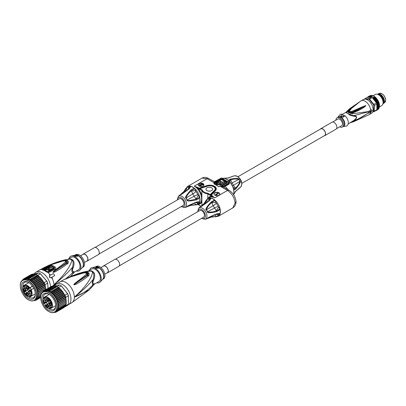 <?xml version="1.0" encoding="UTF-8"?>
<svg xmlns="http://www.w3.org/2000/svg" width="406" height="406" viewBox="0 0 406 406"><rect width="100%" height="100%" fill="white"/><g stroke="black" fill="none" stroke-linecap="round" stroke-linejoin="round"><path stroke-width="0.61" d="M29.085 300.105A11.607 6.704 -120 0 0 34.312 300.369L35.332 299.78A11.607 6.704 -120 0 0 35.728 299.516L35.951 300.252L40.63 297.552M33.632 300.679A12.007 6.932 60 0 0 34.109 300.628L34.449 300.557A12.007 6.932 60 0 0 34.936 300.404L35.007 300.029L35.951 300.252M48.025 288.372L47.71 283.053A12.007 6.932 -120 0 0 46.873 281.14L40.433 273.801A12.007 6.932 -120 0 0 40.28 273.71A12.007 6.932 -120 0 0 40.169 273.649M33.383 300.689L34.546 300.597M34.449 300.557L35.682 300.298M36.697 299.689L35.728 299.516A11.607 6.704 -120 0 0 36.373 298.902L36.697 299.689L40.63 297.42M42.315 292.391L42.188 292.939L42.726 292.153L37.717 295.025L38.403 295.852L37.585 296.177L38.184 297.019L37.311 297.222L37.824 298.06L36.905 298.136L37.327 298.953L36.373 298.902A11.607 6.704 -120 0 0 36.905 298.136A11.607 6.704 -120 0 0 37.311 297.222A11.607 6.704 -120 0 0 37.585 296.177A11.607 6.704 -120 0 0 37.717 295.025A11.607 6.704 -120 0 0 37.712 293.787A11.607 6.704 -120 0 0 37.57 292.472A11.607 6.704 -120 0 0 37.286 291.112A11.607 6.704 -120 0 0 36.87 289.732A11.607 6.704 -120 0 0 36.327 288.346A11.607 6.704 -120 0 0 35.667 286.986A11.607 6.704 -120 0 0 34.906 285.672A11.607 6.704 -120 0 0 28.948 279.937A11.607 6.704 -120 0 0 23.721 279.673L22.706 280.262A11.607 6.704 -120 0 0 20.3 285.641M34.906 285.672L35.885 285.981L43.356 281.668L42.833 281.099L34.906 285.672L35.023 284.621L42.498 280.307L42.006 279.82L34.079 284.398L35.023 284.621M35.885 285.981L35.667 286.986L36.642 287.402L44.34 282.957A12.327 7.12 60 0 1 44.98 284.418A12.327 7.12 60 0 1 45.102 284.738L45.147 285.53L44.792 285.154L44.98 284.418L44.254 283.769L44.34 282.957L43.594 282.414L43.589 281.967L44.183 282.647L46.786 281.14L40.26 273.7L37.809 275.385L37.408 275.06A12.327 7.12 60 0 1 37.657 275.207M43.356 281.668L43.254 281.348M42.833 281.099L42.371 280.003M42.772 280.576L42.498 280.307M34.074 283.347L41.544 279.034L41.113 278.577L33.191 283.149L34.074 283.347L34.079 284.398M42.006 279.82L41.351 278.694M41.884 279.348L41.544 279.034M33.059 282.845L33.048 282.18L40.519 277.861L40.204 277.465L32.277 282.038A12.007 6.932 60 0 1 33.059 282.845L33.191 283.149M41.113 278.577L40.204 277.465M40.981 278.272L40.519 277.861M33.048 282.18L32.277 282.038M31.967 281.135L39.438 276.821L40.072 277.339L39.067 276.405L31.155 280.972L31.967 281.135L32.206 282.003M39.438 276.821L37.925 275.537L30.09 280.064L30.846 280.241L38.316 275.928L37.809 275.385M39.067 276.405L38.316 275.928M30.846 280.241L31.155 280.972M28.572 278.937L29.709 279.506L37.408 275.06L36.271 274.497L35.703 274.446L27.831 278.993L28.572 278.937L36.271 274.497A12.327 7.12 60 0 1 36.834 274.755A12.327 7.12 60 0 1 37.408 275.06M29.709 279.506L30.09 280.064M27.451 278.557L34.926 274.243L26.745 278.795L27.451 278.557L27.831 278.993M26.745 278.795L26.375 278.364L33.845 274.05L34.926 274.243M23.33 279.901L23.558 278.937L24.045 279.424L24.411 278.557L24.842 279.013L25.355 278.364L25.735 278.775L26.375 278.364M25.355 278.364L32.825 274.05L33.637 274.187M24.411 278.557L31.881 274.243L32.531 274.319M31.602 274.664L31.029 274.623L23.553 278.937L23.68 279.242A12.007 6.932 60 0 0 23.33 279.445M22.65 280.292L22.807 279.501L23.294 279.922M23.386 279.171L22.909 279.764A12.007 6.932 60 0 0 22.624 280.028M28.882 298.618A9.764 5.638 60 0 1 21.508 286.966A9.764 5.638 60 0 1 27.907 282.145A9.764 5.638 60 0 1 28.395 282.403A9.764 5.638 60 0 1 35.302 294.365A9.764 5.638 60 0 1 28.882 298.618M28.745 282.617A8.805 5.085 -120 0 0 28.633 282.561A8.805 5.085 -120 0 0 24.67 282.363A8.805 5.085 -120 0 0 22.903 287.377M28.247 296.639A8.805 5.085 -120 0 0 29.511 297.415A8.805 5.085 -120 0 0 33.475 297.613A8.805 5.085 -120 0 0 35.292 293.959M29.288 288.529A1.868 1.081 -120 0 0 29.354 288.493A1.868 1.081 -120 0 0 29.42 288.453L30.44 287.687A1.122 0.65 -120 0 0 31.272 289.239A1.122 0.65 -120 0 0 31.465 289.305L30.171 290.239A1.279 0.741 -120 0 0 30.541 290.158L30.739 290.011A6.166 3.558 60 0 1 30.237 296.431A6.166 3.558 60 0 1 24.401 293.178A6.166 3.558 60 0 1 23.695 286.083A6.166 3.558 60 0 1 29.374 287.854L29.734 287.585A6.486 3.745 60 0 0 24.248 285.286C19.691 287.423 26.608 299.395 30.729 296.517A6.486 3.745 60 0 0 32.064 293.168A6.486 3.745 60 0 0 31.135 289.793L33.688 288.316M30.44 287.687L27.973 289.102A1.71 0.985 60 0 1 26.268 288.255L24.746 285.849L23.71 286.631L25.233 289.036A1.71 0.985 60 0 1 25.35 291.077L24.03 292.071L25.228 293.964L26.547 292.965A1.71 0.985 60 0 1 28.253 293.812L29.775 296.218L30.815 295.436L29.293 293.03A1.71 0.985 60 0 1 29.171 290.99L30.217 290.026A1.122 0.65 -120 0 0 30.531 289.98A1.122 0.65 -120 0 0 30.557 289.97L30.541 290.158M30.151 293.548A1.319 0.761 -120 0 0 30.744 293.579A1.319 0.761 -120 0 0 30.937 292.477A1.319 0.761 -120 0 0 30.019 291.32A1.319 0.761 -120 0 0 29.425 291.29A1.319 0.761 -120 0 0 29.237 292.391A1.319 0.761 -120 0 0 30.151 293.548M27.131 288.773A1.319 0.761 -120 0 0 27.989 288.321A1.319 0.761 -120 0 0 26.999 286.545A1.319 0.761 -120 0 0 26.953 286.524A1.319 0.761 -120 0 0 26.131 287.225A1.319 0.761 -120 0 0 27.131 288.773M27.527 295.522A1.319 0.761 -120 0 0 28.39 295.071A1.319 0.761 -120 0 0 27.395 293.294A1.319 0.761 -120 0 0 27.354 293.274A1.319 0.761 -120 0 0 26.532 293.974A1.319 0.761 -120 0 0 27.527 295.522M23.507 289.173A1.319 0.761 -120 0 0 24.416 290.701A1.319 0.761 -120 0 0 25.365 290.295A1.319 0.761 -120 0 0 25.37 290.097A1.319 0.761 -120 0 0 24.33 288.499A1.319 0.761 -120 0 0 23.507 289.173M27.857 286.996L28.628 288.209L27.948 286.946M30.597 290.508L30.019 290.752L30.491 290.589L30.572 291.635L31.049 291.772L31.095 291.32L30.658 291.569L30.491 290.589M26.177 294.005L25.72 293.99L25.71 294.421L26.329 295.213L26.664 294.959L26.045 294.888M26.172 294.502L26.131 294.827M26.111 294.538L25.756 294.233L26.091 294.056M24.157 291.579L23.949 290.473L23.614 290.726L23.386 290.361L23.391 290.894L24.157 291.579M28.887 292.137A1.868 1.081 -120 0 0 27.887 292.005A1.868 1.081 -120 0 0 27.821 292.046L26.71 292.69M26.481 292.838L25.548 291.366L26.796 290.427A1.868 1.081 -120 0 0 27.116 289.503A1.868 1.081 -120 0 0 27.055 289.102M27.77 289.311A1.319 0.761 -120 0 0 28.689 291.361A1.319 0.761 -120 0 0 28.846 291.427M29.531 290.539A1.319 0.761 -120 0 0 28.557 289.133A1.319 0.761 -120 0 0 28.364 289.067M25.548 291.366L24.304 292.087L25.228 293.964L26.557 292.782A1.868 1.081 60 0 1 26.639 292.726A1.868 1.081 60 0 1 28.44 293.69L29.775 296.218L30.714 295.329L29.866 295.969M24.888 286.123L23.71 286.631M26.796 290.427L24.03 292.071M27.085 286.595A1.04 0.599 -120 0 0 26.771 286.626A1.04 0.599 -120 0 0 26.618 287.494A1.04 0.599 -120 0 0 27.339 288.407A1.04 0.599 -120 0 0 27.811 288.427A1.04 0.599 -120 0 0 27.999 288.169M27.486 293.345A1.04 0.599 -120 0 0 27.166 293.376A1.04 0.599 -120 0 0 27.019 294.243A1.04 0.599 -120 0 0 27.74 295.157A1.04 0.599 -120 0 0 28.207 295.177A1.04 0.599 -120 0 0 28.395 294.923M24.461 288.57A1.04 0.599 -120 0 0 24.147 288.6A1.04 0.599 -120 0 0 23.934 289.138A1.04 0.599 -120 0 0 24.406 290.153A1.04 0.599 -120 0 0 25.187 290.407A1.04 0.599 -120 0 0 25.375 290.148M30.308 290.726L30.019 290.752M30.242 290.625L30.536 290.402M26.613 295.086L26.329 295.213M26.197 294.543L25.928 294.675M23.705 290.899L23.391 290.894M23.964 290.503L23.614 290.726M24.05 290.645L24.025 291.371L23.949 290.701M22.183 280.236L22.036 280.779L22.619 279.983M22.097 280.693A12.007 6.932 60 0 1 22.269 280.445L22.376 280.475M32.779 274.08L32.368 274.253M35.809 274.441L38.626 272.893L33.064 274.025M40.433 273.801L40.26 273.7A12.327 7.12 -120 0 0 40.057 273.583A12.327 7.12 -120 0 0 39.438 273.253A12.327 7.12 -120 0 0 38.626 272.893M48.009 288.382L47.705 283.236A12.327 7.12 -120 0 0 46.786 281.14L46.873 281.14M47.71 283.053L45.102 284.738M44.183 282.647A12.327 7.12 60 0 1 44.34 282.957M43.594 282.414L35.667 286.986M44.254 283.769L36.327 288.346L37.281 288.864L44.98 284.418M36.642 287.402L36.327 288.346M44.792 285.154L36.87 289.732L37.788 290.336L45.264 286.022L45.147 285.53M37.281 288.864L36.87 289.732M37.327 298.953L40.636 297.045M37.824 298.06L40.681 296.41M38.184 297.019L40.818 295.497M38.403 295.852L41.214 294.228M38.392 293.218L45.863 288.905L45.492 287.895L37.57 292.472L38.392 293.218L37.712 293.787L38.468 294.578L42.721 292.122L43.381 291.295M38.468 294.578L37.717 295.025M37.712 293.787L45.639 289.209L45.827 288.392M45.873 289.615L45.639 289.209M38.164 291.792L45.634 287.478L45.208 286.534L37.286 291.112L38.164 291.792L37.57 292.472M45.492 287.895L45.579 286.996M45.208 286.534L45.188 285.57M37.788 290.336L37.286 291.112M34.48 273.735A12.007 6.932 60 0 1 36.088 272.071A12.007 6.932 60 0 1 41.493 272.345A12.007 6.932 60 0 1 50.572 286.9M49.42 272.213L46.736 271.563A11.688 6.75 -120 0 0 45.152 270.584A11.688 6.75 -120 0 0 45.086 270.553A11.688 6.75 -120 0 0 43.828 270.041A11.688 6.75 -120 0 0 43.457 269.934L42.036 269.559L42.716 270.041A12.007 6.932 -120 0 1 44.391 270.675A12.007 6.932 -120 0 1 46.086 271.71L47.817 272.421L49.42 272.213L55.074 269.249C55.987 268.665 55.977 267.909 55.038 266.981A11.51 6.648 -120 0 0 51.674 265.311L48.385 265.935L42.036 269.559A12.007 6.932 -120 0 0 39.483 270.112L36.088 272.071M43.102 269.64L43.457 269.934L43.102 269.64L43.513 269.244L43.838 269.411L47.101 267.645M43.828 270.041L43.417 269.924L43.823 269.883L43.838 269.411M73.435 271.482C72.197 271.289 72.126 270.056 73.217 267.782L72.456 267.381C73.567 263.535 73.298 261.053 71.659 259.926A3.202 1.695 123.8 0 0 72.227 259.678A7.206 4.161 60 0 0 71.461 259.231A7.206 4.161 -120 0 0 70.71 258.921A3.202 2.208 -72.3 0 1 70.116 259.16A7.308 4.222 60 0 1 70.776 259.424A7.308 4.222 60 0 1 71.659 259.926C72.085 261.088 69.675 270.188 53.957 284.707C61.489 278.689 67.655 272.913 72.456 267.381C71.598 270.223 71.7 272.005 72.775 272.725L73.74 272.812L74.587 272.03L73.435 271.482L72.775 272.725L65.97 278.628M64.853 259.83L70.116 259.16L64.853 259.83C56.013 262.043 47.558 265.468 39.483 270.112M54.683 275.578A12.408 7.166 -120 0 0 53.404 273.553L50.572 275.187A12.408 7.166 -120 0 0 49.897 274.299L49.542 277.161L52.379 278.212A12.408 7.166 -120 0 0 51.856 277.212L54.475 275.74L51.669 277.354M53.628 272.284C55.292 272.132 59.981 269.254 67.7 263.651L67.959 263.448C69.198 260.5 67.274 259.546 62.189 260.591L61.758 260.708C48.71 264.646 46.238 266.752 44.193 267.615L45.02 267.31C47.411 266.148 54.972 262.555 63.64 260.951C65.239 260.85 65.894 261.175 65.605 261.926C61.306 265.651 55.099 269.949 53.414 271.462L52.881 272.325L53.628 272.284L52.917 272.345M52.379 278.212L49.354 277.298L49.71 274.441A12.007 6.932 -120 0 0 47.817 272.421L47.715 271.929M56.064 284.104L53.957 284.707A12.007 6.932 -120 0 0 52.191 278.354M57.667 283.144L53.957 284.707A12.007 6.932 -120 0 1 53.983 285.423M72.227 259.678C74.252 260.814 74.582 263.514 73.217 267.782M70.705 258.921L68.172 259.16M68.02 259.18L71.324 257.277A7.206 4.161 60 0 1 74.567 257.44A7.206 4.161 -120 0 1 79.561 263.748A7.206 4.161 -120 0 1 78.525 269.757L74.587 272.03M69.157 258.526A8.404 4.852 60 0 1 71.532 255.922A8.404 4.852 60 0 1 77.49 258.805A8.404 4.852 60 0 1 80.855 266.453A8.404 4.852 60 0 1 79.804 270.254A8.404 4.852 60 0 1 76.364 271.005M82.245 267.61L83.057 267.143A7.206 4.161 -120 0 0 84.534 263.418A7.206 4.161 -120 0 0 81.236 256.419A7.206 4.161 -120 0 0 75.851 254.663L75.039 255.13M77.384 255.638L74.623 255.866L75.08 256.267L77.85 256.171L77.384 255.638M74.765 256.074A1.599 0.858 176.6 0 1 77.389 255.673A1.599 0.858 176.6 0 1 77.85 256.201M80.581 255.816L83.194 254.303A3.842 2.218 60 0 1 84.92 254.395A3.842 2.218 60 0 1 87.584 257.759A3.842 2.218 60 0 1 87.036 260.962L84.423 262.469M82.631 254.628A4.004 2.309 60 0 1 83.113 254.166A4.004 2.309 60 0 1 86.199 255.237A4.004 2.309 60 0 1 87.945 259.267A4.004 2.309 60 0 1 87.117 261.099A4.004 2.309 60 0 1 86.473 261.286M87.117 261.099L98.435 254.562A4.004 2.309 -120 0 0 99.267 252.73A4.004 2.309 -120 0 0 97.516 248.7A4.004 2.309 -120 0 0 94.436 247.63L83.113 254.166M95.075 247.447L179.422 198.747A3.842 2.218 60 0 1 181.152 198.833A3.842 2.218 60 0 1 183.816 202.198A3.842 2.218 60 0 1 183.268 205.4L98.917 254.1M177.315 199.965L178.249 196.555A6.44 3.72 60 0 1 183.36 197.433A6.44 3.72 60 0 1 186.572 204.314A6.44 3.72 60 0 1 184.578 207.512L185.897 207.238A6.846 3.953 -120 0 0 187.039 206.583C186.669 206.395 189.724 204.913 196.2 202.137L195.946 202.366M191.718 204.223L191.388 205.03L190.774 205.299L195.971 204.68A9.749 5.628 60 0 0 197.818 203.614L199.483 202.32C199.864 201.762 198.823 201.68 196.372 202.066L196.2 202.137M190.774 190.165L190.647 190.292C186.227 195.22 184.644 197.834 185.897 198.133A6.846 3.953 -120 0 1 187.039 200.102C186.669 201.335 189.724 201.274 196.2 199.909L196.372 199.864C197.91 199.473 198.945 198.509 199.483 196.966L197.818 194.697A9.749 5.628 60 0 0 195.971 191.5L194.839 188.922C193.236 188.617 191.881 189.029 190.774 190.165L191.388 190.81C193.322 189.308 194.474 188.678 194.839 188.922A10.378 5.994 -120 0 0 190.201 186.242L188.247 187.039A9.749 5.628 60 0 0 186.4 188.105L185.522 188.922L187.465 186.527A10.409 6.009 60 0 1 192.667 187.039A10.409 6.009 60 0 1 200.026 199.788A10.409 6.009 60 0 1 199.94 201.046A10.409 6.009 60 0 1 197.869 204.553L194.824 205.035M190.647 190.292L191.262 190.942L195.438 190.698M191.388 190.861L191.262 190.942C188.638 192.962 186.902 195.327 186.039 198.042L192.754 193.931L191.388 190.861M196.352 202.224L197.758 202.01L199.483 202.32A10.378 5.994 -120 0 0 199.772 201.122A10.378 5.994 -120 0 0 199.864 199.859A10.378 5.994 -120 0 0 199.483 196.966C199.513 197.402 198.392 198.082 196.118 199.011L194.098 196.265L187.181 200.026C186.816 201.031 189.739 200.706 195.946 199.057L198.245 195.56M196.372 199.864L196.118 199.011L196.2 199.909M178.249 196.555L179.147 195.55A6.846 3.953 -120 0 1 180.289 194.89C180.264 195.301 183.076 193.398 188.719 189.181L188.866 189.064C190.109 188.008 190.556 187.07 190.201 186.242L189.607 187.892L188.719 189.003M188.866 189.064L188.541 189.171L188.866 189.064M188.719 189.181L183.273 193.038M180.609 194.53L183.811 191.901L185.557 188.922M184.669 192.018L183.837 191.916L183.167 192.383M183.263 192.297L183.811 191.901L183.263 192.297M186.009 188.496C185.918 190.074 185.192 191.216 183.837 191.916L183.811 191.901M189.353 188.267L188.815 186.877M197.758 202.01L196.093 202.396L188.186 205.888M197.306 202.046L198.245 203.208M196.372 202.066L196.118 202.295L196.372 202.066M187.039 206.583A0.802 0.645 43.7 0 0 187.181 206.527L188.125 205.923M185.821 207.258L186.598 206.974A6.872 3.969 60 0 0 187.181 206.527L190.14 204.923M190.647 205.345L191.388 205L195.438 204.827M191.388 205.03L187.506 206.487M187.465 186.527L201.99 178.138L207.116 178.701L194.251 186.126L197.752 188.145A0.482 0.279 -60 0 1 198.092 187.562L194.251 186.126A10.409 6.009 -120 0 1 194.332 186.171A10.409 6.009 -120 0 1 201.066 195.347A10.409 6.009 -120 0 1 199.453 203.634L197.869 204.553M199.255 205.177L200.995 206.228M201.878 205.482L201.878 190.531L199.681 189.262L199.991 188.623L207.217 186.212L199.94 188.587M214.855 192.794A2.883 1.665 0 0 0 214.013 193.972A2.883 1.665 0 0 0 215.789 195.509A2.883 1.665 0 0 0 218.93 195.144A2.883 1.665 0 0 0 219.778 193.972A2.883 1.665 0 0 0 217.997 192.434A2.883 1.665 0 0 0 214.855 192.794M199.006 183.644A2.883 1.665 0 0 0 198.164 184.816A2.883 1.665 0 0 0 199.94 186.354A2.883 1.665 0 0 0 203.081 185.994A2.883 1.665 0 0 0 203.929 184.816A2.883 1.665 0 0 0 202.147 183.284A2.883 1.665 0 0 0 199.006 183.644M210.81 195.164L210.821 195.692L214.632 197.889L212.145 195.672L210.541 194.789L209.882 195.149L210.821 195.692L215.439 190.724A6.42 3.71 0 0 0 214.414 186.247A6.42 3.71 0 0 0 206.664 185.659L199.143 188.166L198.742 188.719L199.681 189.262L199.889 188.582L198.092 187.562M215.16 190.81L214.475 190.404L210.283 194.596L207.918 193.231L207.679 198.387M211.15 201.929L211.029 202.061C206.608 206.989 205.025 209.597 206.278 209.897A6.846 3.953 -120 0 1 207.415 211.866C207.05 213.104 210.1 213.038 216.576 211.673L216.753 211.627C219.199 210.283 220.235 209.318 219.864 208.73L218.195 206.461A9.749 5.628 60 0 0 216.347 203.264L215.221 200.686C214.931 200.062 213.576 200.478 211.15 201.929L211.765 202.579C213.698 201.077 214.85 200.442 215.221 200.686A10.378 5.994 -120 0 0 211.765 198.356A10.378 5.994 -120 0 0 210.582 198.006L209.1 200.772M212.099 215.987L211.765 216.794L211.15 217.068L216.347 216.449A9.749 5.628 60 0 0 218.195 215.383L219.864 214.084C220.23 213.526 219.189 213.439 216.753 213.835L216.322 214.129M211.029 202.061L211.638 202.706L215.814 202.462M211.765 202.624L211.638 202.706C209.019 204.725 207.278 207.096 206.421 209.811L213.13 205.7L211.765 202.624M216.733 213.987L218.139 213.774L219.864 214.084A10.378 5.994 -120 0 0 220.24 211.627A10.378 5.994 -120 0 0 219.864 208.73C219.895 209.166 218.773 209.851 216.499 210.775L214.48 208.029L207.562 211.79C210.344 212.404 213.262 212.079 216.322 210.821L218.621 207.324M216.753 211.627L216.499 210.775L216.576 211.673M201.533 218.387L204.959 219.281A6.44 3.72 60 0 0 206.953 216.083A6.44 3.72 60 0 0 203.736 209.197A6.44 3.72 60 0 0 198.63 208.319L199.529 207.314A6.846 3.953 -120 0 1 200.665 206.659C200.645 207.065 203.452 205.162 209.095 200.945L209.242 200.828C210.805 198.91 211.247 197.966 210.582 198.006L208.623 198.803A9.749 5.628 60 0 0 206.781 199.869L204.188 203.665M209.242 200.828L208.923 200.934L209.242 200.828M209.095 200.945L203.655 204.802M200.985 206.299L203.543 204.152M206.385 200.26C206.294 201.843 205.573 202.98 204.213 203.68L205.05 203.782M200.681 206.487L204.264 203.289L205.938 200.691M209.729 200.031L209.191 198.641M204.959 219.281L206.278 219.007A6.846 3.953 -120 0 0 207.415 218.347C207.05 218.159 210.105 216.682 216.576 213.901M115.451 259.211L199.803 210.511A3.842 2.218 60 0 1 201.726 210.704A3.842 2.218 60 0 1 204.233 214.089A3.842 2.218 60 0 1 203.645 217.169L119.298 265.864M107.494 272.862L118.816 266.331A4.004 2.309 -120 0 0 119.643 264.494A4.004 2.309 -120 0 0 117.897 260.469A4.004 2.309 -120 0 0 114.812 259.393L103.489 265.93A4.004 2.309 60 0 1 106.575 267.006A4.004 2.309 60 0 1 108.321 271.03A4.004 2.309 60 0 1 107.494 272.862A4.004 2.309 60 0 1 106.854 273.05M103.012 266.392A4.004 2.309 60 0 1 103.489 265.93M100.957 267.579L103.571 266.072A3.842 2.218 60 0 1 105.494 266.26A3.842 2.218 60 0 1 108.001 269.65A3.842 2.218 60 0 1 107.412 272.725L104.799 274.233M102.622 279.374L103.434 278.907A7.206 4.161 -120 0 0 104.926 275.613A7.206 4.161 -120 0 0 101.784 268.361A7.206 4.161 -120 0 0 96.227 266.427L95.42 266.894M89.538 270.289A8.404 4.852 60 0 1 91.908 267.686A8.404 4.852 60 0 1 98.059 270.792A8.404 4.852 60 0 1 101.246 278.714A8.404 4.852 60 0 1 100.18 282.018A8.404 4.852 60 0 1 96.74 282.769M95.872 268.254L98.607 268.229L98.135 267.605L95.405 267.762L95.872 268.254M88.3 271.005L91.7 269.041A7.206 4.161 -120 0 1 95.308 269.401A7.206 4.161 60 0 1 100.013 275.75A7.206 4.161 60 0 1 98.907 281.52L94.745 283.921L93.715 283.596C92.553 283.469 92.553 282.272 93.715 280.013L93.01 279.638C88.203 285.362 81.987 291.214 74.359 297.182A12.007 6.932 -120 0 0 65.873 282.474A12.007 6.932 -120 0 0 59.865 281.876C67.635 277.405 75.77 274.06 84.27 271.837L90.858 271.056A7.308 4.222 60 0 1 91.553 271.396A7.308 4.222 60 0 1 92.401 271.949A3.202 1.553 127 0 0 92.964 271.695C94.979 272.979 95.227 275.75 93.715 280.013M88.488 270.98L91.441 270.817A3.202 2.101 -68 0 1 90.858 271.056L88.99 270.914L84.27 271.837M92.401 271.949C92.872 273.299 90.365 282.799 74.359 297.182C81.987 294.32 88.198 290.194 93.004 284.809C92.04 284.185 92.04 282.459 93.01 279.638C94.238 275.775 94.035 273.213 92.401 271.949M74.506 284.713C76.135 284.631 80.804 281.693 88.503 275.892L88.762 275.679C90.005 272.573 88.077 271.457 82.976 272.335L82.54 272.446C69.68 276.171 67.071 278.369 65.056 279.247L65.914 278.998C68.309 277.871 75.917 274.324 84.478 272.883C86.067 272.837 86.722 273.218 86.453 274.02C82.185 277.988 76.003 282.322 74.313 283.86L73.78 284.738L74.506 284.713L74.359 284.464L73.811 284.763M93.715 283.596L93.004 284.809L93.847 284.753L89.229 289.965L74.359 297.182A12.007 6.932 -120 0 1 71.872 302.673L89.229 289.965M54.957 285.337A12.007 6.932 60 0 1 56.47 283.835A12.007 6.932 60 0 1 62.478 284.433A12.007 6.932 60 0 1 70.319 295.015A12.007 6.932 60 0 1 68.477 304.637A12.007 6.932 60 0 1 67.909 304.906M65.752 305.114L65.752 305.688L68.355 304.185L68.36 295.598A12.007 6.932 -120 0 0 67.614 293.67L61.413 285.951A12.007 6.932 -120 0 0 60.661 285.479A12.007 6.932 -120 0 0 60.55 285.413M54.977 295.791L62.448 291.478L61.463 290.249L53.993 294.563L54.094 295.543L54.977 295.791L54.937 296.832L55.881 297.116L55.713 298.146L56.135 298.425L56.688 298.512L64.158 294.198L64.94 295.198L67.543 293.695L61.255 285.865L58.652 287.372L58.774 287.615M61.413 285.951L61.255 285.865A12.327 7.12 -120 0 0 60.438 285.352A12.327 7.12 -120 0 0 60.433 285.347A12.327 7.12 -120 0 0 59.621 284.921L53.328 285.479L52.191 286.139M64.94 295.198A12.327 7.12 60 0 1 65.082 295.512A12.327 7.12 60 0 1 65.65 296.984A12.327 7.12 60 0 1 65.757 297.304L68.36 295.801A12.327 7.12 -120 0 0 67.543 293.695L67.614 293.67M49.568 290.99L57.266 286.545L56.667 286.423L48.827 290.945L50.704 291.65L58.403 287.204A12.327 7.12 60 0 1 58.652 287.372M58.804 287.555L57.266 286.545A12.327 7.12 60 0 1 57.835 286.854A12.327 7.12 60 0 1 58.403 287.204M51.836 292.472L59.306 288.158L58.916 287.722L51.08 292.249L51.836 292.472L52.13 293.239L52.937 293.452L53.222 294.38A12.007 6.932 60 0 1 53.973 295.238M50.704 291.65L51.08 292.249M56.865 286.438L59.621 284.921M48.436 290.508L55.906 286.194L56.667 286.423L54.597 286.017L46.67 290.594L47.335 290.214L47.705 290.681L48.436 290.508L48.827 290.945M52.937 293.452L60.408 289.138L58.916 287.722M60.408 289.138L59.306 288.158M64.366 294.436L62.255 291.107M61.073 289.762L53.145 294.34M53.993 294.563L53.222 294.38M60.037 288.671L52.13 293.239M63.635 293.568L55.713 298.146A11.607 6.704 -120 0 0 49.908 292.015A11.607 6.704 -120 0 0 44.102 291.437L44.386 290.473L51.861 286.159L52.435 286.23M53.409 285.991L52.765 285.88L45.294 290.194L44.878 291.021L44.386 290.473M53.825 285.763L45.726 290.706L45.294 290.194M46.67 290.594L46.279 290.107M61.9 290.66L61.463 290.249M62.016 290.965L54.094 295.543M62.768 291.792L62.448 291.478M62.864 292.259L54.937 296.832M55.881 297.116L63.356 292.802L63.229 292.472M63.605 293.066L63.356 292.802M64.158 294.198L64.062 293.853M64.346 294.913L56.419 299.486L57.383 299.958L65.082 295.512L64.346 294.913L64.366 294.482M56.688 298.512L56.419 299.486A11.607 6.704 -120 0 0 55.713 298.146M64.94 296.289L57.018 300.861L57.951 301.43L65.65 296.984L64.94 296.289L65.082 295.512M57.383 299.958L57.018 300.861A11.607 6.704 -120 0 0 56.419 299.486M65.757 297.304L65.757 298.07L65.417 297.674L65.65 296.984M65.752 305.688A12.327 7.12 60 0 1 65.645 305.885L65.493 305.261M57.946 310.331L57.013 310.336A11.607 6.704 -120 0 0 57.485 309.499L57.946 310.331L65.645 305.885A12.327 7.12 60 0 1 65.077 306.697L65.011 306.256M57.378 311.143L56.414 311.021A11.607 6.704 -120 0 0 57.013 310.336L57.378 311.143L65.077 306.697A12.327 7.12 60 0 1 64.935 306.85L64.787 306.865M68.355 304.185A12.327 7.12 -120 0 1 67.538 305.348L64.935 306.85M55.906 286.194L47.705 290.681M47.335 290.214L54.805 285.9M53.754 285.794L54.597 286.017M43.391 291.848L43.579 290.94L51.07 286.616M43.371 291.457A12.007 6.932 60 0 1 43.681 291.229L44.102 291.437L43.082 292.026A11.607 6.704 -120 0 0 40.676 297.405M48.882 311.554A11.607 6.704 -120 0 0 54.688 312.133L55.708 311.544A11.607 6.704 -120 0 0 56.414 311.021L56.683 311.783L55.708 311.544L55.876 312.25L54.957 311.981M54.922 312.001L54.972 312.529L54.231 312.361M55.455 312.25L54.835 312.321A12.007 6.932 60 0 1 54.323 312.417L53.171 312.427M55.302 312.178A12.007 6.932 60 0 0 55.673 312.016L55.876 312.25L56.662 311.793M56.683 311.783L64.173 307.459M64.153 307.469L64.361 306.951M58.829 305.728L66.305 301.414L65.97 300.384L58.043 304.957L58.829 305.728L58.114 306.236L58.829 307.048L58.043 307.433L58.682 308.266L57.85 308.458L58.444 309.194L65.914 304.881A12.327 7.12 -120 0 1 65.858 305.053L58.383 309.367L57.485 309.499A11.607 6.704 -120 0 0 57.85 308.458A11.607 6.704 -120 0 0 58.043 307.433A11.607 6.704 -120 0 0 58.114 306.236A11.607 6.704 -120 0 0 58.043 304.957A11.607 6.704 -120 0 0 57.835 303.622A11.607 6.704 -120 0 0 57.49 302.247A11.607 6.704 -120 0 0 57.018 300.861M48.776 294.172A9.764 5.638 60 0 1 55.678 306.134A9.764 5.638 60 0 1 48.771 310.118A9.764 5.638 60 0 1 41.869 298.156A9.764 5.638 60 0 1 48.771 294.172A9.764 5.638 60 0 1 48.776 294.172M48.624 308.403A8.805 5.085 -120 0 0 49.451 308.941A8.805 5.085 -120 0 0 53.856 309.377A8.805 5.085 -120 0 0 55.668 305.723M49.121 294.38A8.805 5.085 -120 0 0 45.051 294.127A8.805 5.085 -120 0 0 43.28 299.146M44.543 303.338A8.805 5.085 -120 0 0 45.619 305.205M47.472 300.866A1.868 1.081 -120 0 1 47.492 301.14A1.868 1.081 -120 0 1 47.106 301.998A1.868 1.081 -120 0 0 47.106 301.998L44.589 303.267A1.279 0.741 -120 0 0 44.198 303.302L43.924 303.439C42.762 300.379 42.995 298.248 44.624 297.055A6.486 3.745 60 0 1 51.115 300.81A6.486 3.745 60 0 1 52.45 305.317A6.486 3.745 60 0 1 51.11 308.286L55.668 305.652M43.985 303.429A6.166 3.558 60 0 1 44.904 297.304A6.166 3.558 60 0 1 50.73 301.029A6.166 3.558 60 0 1 51.024 307.926A6.166 3.558 60 0 1 45.264 305.642L45.472 305.53A1.279 0.741 -120 0 0 45.705 305.205L46.786 304.586A1.71 0.985 60 0 1 48.497 305.576L49.918 308.042L51.039 307.398L49.618 304.926A1.71 0.985 60 0 1 49.618 302.952L51.044 302.13L49.923 300.191L48.497 301.013A1.71 0.985 60 0 1 46.786 300.024L45.36 297.557L44.239 298.202L45.665 300.668A1.71 0.985 60 0 1 45.665 302.643L44.589 303.267M49.233 303.911A1.868 1.081 -120 0 0 48.065 303.663L46.964 304.297A1.122 0.65 -120 0 0 46.198 302.714A1.122 0.65 -120 0 0 46.005 302.632M46.964 304.297L48.065 303.663M44.812 300.085A1.319 0.761 -120 0 0 44.152 300.019A1.319 0.761 -120 0 0 43.949 301.079A1.319 0.761 -120 0 0 44.812 302.242A1.319 0.761 -120 0 0 45.472 302.308A1.319 0.761 -120 0 0 45.675 301.247A1.319 0.761 -120 0 0 44.812 300.085M47.639 304.987A1.319 0.761 -120 0 0 47.527 304.931A1.319 0.761 -120 0 0 46.705 305.591A1.319 0.761 -120 0 0 47.639 307.144A1.319 0.761 -120 0 0 48.568 306.728A1.319 0.761 -120 0 0 47.639 304.987M47.644 298.456A1.319 0.761 -120 0 0 47.532 298.395A1.319 0.761 -120 0 0 46.71 299.055A1.319 0.761 -120 0 0 47.644 300.607A1.319 0.761 -120 0 0 48.568 300.196A1.319 0.761 -120 0 0 47.644 298.456A1.04 0.599 -120 0 0 47.35 298.501A1.04 0.599 -120 0 0 47.187 299.334A1.04 0.599 -120 0 0 47.867 300.252A1.04 0.599 -120 0 0 48.39 300.303A1.04 0.599 -120 0 0 48.578 300.044M51.405 304.972A1.319 0.761 -120 0 0 50.359 303.302A1.319 0.761 -120 0 0 49.537 303.896A1.319 0.761 -120 0 0 50.415 305.479A1.319 0.761 -120 0 0 51.4 305.099A1.319 0.761 -120 0 0 51.405 304.972M46.776 306.621L46.056 305.373L46.69 306.672M44.163 302.962L44.777 302.785L44.279 302.896L44.305 301.998L43.833 301.668L43.655 302.018L44.137 301.881L44.279 302.896M49.502 299.887L48.618 298.907L48.547 299.339L48.908 299.029L49.38 299.745L48.913 300.014L49.324 299.988M50.882 302.592L51.029 303.678L51.389 303.47L51.694 303.789L50.882 302.592M49.933 302.587A1.319 0.761 -120 0 0 48.999 300.937A1.319 0.761 -120 0 0 48.974 300.922M48.111 301.171A1.319 0.761 -120 0 0 48.999 303.094A1.319 0.761 -120 0 0 49.288 303.206M49.618 304.926L48.69 305.464L50.034 307.794L50.933 307.271L49.918 308.042M44.513 298.227L45.416 297.71L44.239 298.202L45.858 300.557A1.868 1.081 60 0 1 46.243 301.861A1.868 1.081 60 0 1 45.858 302.719L45.665 302.643M47.664 305.002A1.04 0.599 -120 0 0 47.345 305.033A1.04 0.599 -120 0 0 47.187 305.87A1.04 0.599 -120 0 0 47.867 306.784A1.04 0.599 -120 0 0 48.385 306.834A1.04 0.599 -120 0 0 48.573 306.581M50.496 303.368A1.04 0.599 -120 0 0 50.177 303.404A1.04 0.599 -120 0 0 49.963 303.881A1.04 0.599 -120 0 0 50.415 304.926A1.04 0.599 -120 0 0 51.217 305.205A1.04 0.599 -120 0 0 51.405 304.947M44.777 302.785L44.386 302.835M51.389 303.257L50.938 303.521M51.029 303.678L51.389 303.47M51.095 302.754L51.298 303.312M51.044 303.46L51.009 302.805M57.951 301.43L57.49 302.247L58.388 302.896L65.858 298.583L65.757 298.07M65.417 297.674L57.49 302.247M65.757 299.044L57.835 303.622L58.682 304.338L66.153 300.024L65.792 298.111M65.98 304.368L65.914 304.881L65.873 304.114M58.682 308.266L66.153 303.952L65.99 302.912M58.829 307.048L66.3 302.734L66.036 301.658L66.285 300.892M65.97 300.384L66.112 299.526M66.153 303.952L66.198 303.399M66.3 302.734L66.315 302.191M58.114 306.236L66.036 301.658M58.682 304.338L58.043 304.957M58.388 302.896L57.835 303.622M42.742 292.249L42.884 291.579L43.269 291.919M42.884 291.579L42.98 291.818A12.007 6.932 60 0 0 42.721 292.117M65.056 279.247L65.285 279.216C70.73 276.537 76.698 274.436 83.194 272.918L83.616 272.812C87.787 271.949 89.168 272.746 87.762 275.207L88.762 275.679M82.54 272.446L83.631 272.832C87.031 272.573 88.396 273.365 87.737 275.202L87.498 275.405L88.503 275.892M74.313 283.86L74.572 284.144L73.816 284.702L87.285 274.892L87.737 275.202L73.78 284.738M65.747 279.034L70.446 276.958L84.138 272.796C85.615 272.639 86.656 272.893 87.27 273.542L87.285 274.892L86.453 274.02M82.976 272.335L84.478 272.883M95.501 267.97A1.599 0.924 180 0 1 98.135 267.635A1.599 0.924 180 0 1 98.602 268.259M216.753 213.835L216.499 214.058L216.753 213.835M218.139 213.774L216.647 214.089L208.567 217.657M217.687 213.81L218.621 214.972M211.029 217.108L211.765 216.763L215.814 216.591M211.765 216.794L207.887 218.25M207.415 218.347A0.802 0.645 43.7 0 0 207.562 218.291L210.516 216.687M206.202 219.022L206.979 218.738A6.872 3.969 60 0 0 207.562 218.291L208.501 217.687M207.842 198.29L209.425 197.377A10.409 6.009 -120 0 1 214.632 197.889L227.492 190.465C231.978 193.54 234.521 197.737 235.12 203.056L232.775 207.928L218.25 216.317A10.409 6.009 60 0 0 220.402 211.551A10.409 6.009 60 0 0 213.043 198.808A10.409 6.009 60 0 0 211.912 198.255A10.409 6.009 60 0 0 207.842 198.29L205.903 200.686M235.12 203.056L236.059 201.711C235.546 196.859 233.227 193.058 229.096 190.307L223.127 186.877L222.985 186.217L220.813 186.608L223.523 186.973L224.985 186.435L229.207 183.999L229.38 182.568L229.004 182.36M223.523 186.973L223.376 186.176L222.985 186.217M229.38 182.568L229.075 182.446L229.009 183.456L229.197 182.659A0.639 0.37 180 0 1 229.009 182.923L223.376 186.176L224.792 185.892L229.009 183.456A0.639 0.37 60 0 0 229.207 183.999M229.253 182.406L228.669 182.091M221.986 178.305L225.046 180.112L222.64 178.589M228.177 189.78L224.792 185.892M233.176 187.156L233.628 189.018C234.338 189.841 235.104 189.764 235.916 188.8L235.373 188.11C234.323 189.105 233.739 189.409 233.628 189.018A10.378 5.994 60 0 1 234.003 191.916A10.378 5.994 60 0 1 233.912 193.175A10.378 5.994 60 0 1 233.628 194.378L234.054 193.576M236.018 188.683C239.601 184.238 240.941 181.766 240.032 181.269A6.846 3.953 60 0 0 238.895 179.3C238.916 178.264 236.104 178.188 230.466 179.071L230.319 179.097C228.776 179.899 228.329 180.523 228.984 180.975L230.369 182.294M222.336 178.33L228.411 177.995L227.796 178.27M225.249 178.325L224.345 178.295A10.378 5.994 60 0 1 226.665 179.203A10.378 5.994 60 0 1 228.984 180.975C228.7 180.68 229.253 180.33 230.644 179.914L229.842 181.619M228.411 177.995L233.288 176.062A0.802 0.645 76.3 0 0 233.145 176.113L228.101 177.99L224.356 178.264M234.607 175.783L237.571 176.387C241.59 179.548 242.712 182.999 240.931 186.745A6.44 3.72 -120 0 0 241.189 181.477A6.44 3.72 -120 0 0 237.165 176.351A6.44 3.72 -120 0 0 234.607 175.783L232.587 176.326A6.872 3.969 -120 0 1 233.145 176.113L232.602 176.407M240.931 186.745L235.916 191.003L233.562 194.631M235.916 191.003L235.373 191.399M236.018 190.916L235.475 191.307L236.018 190.916M233.663 194.378L235.769 191.277L239.393 188.171M214.82 181.949L214.383 181.827L221.214 178.056A0.639 0.37 -120 0 1 221.534 178.087L215.104 181.665M214.028 181.609L214.383 181.827L213.795 182.558L207.116 178.701A3.202 1.847 120 0 1 208.714 178.538L214.637 181.852M223.346 178.914L221.854 178.056A0.639 0.37 120 0 0 221.534 178.087L228.553 182.137A0.639 0.37 -60 0 1 228.877 182.106L227.385 181.249M227.954 189.297L227.675 189.485M235.916 188.8L235.348 188.079L233.501 187.953M235.348 188.079L233.409 185.334L239.921 181.345C239.063 184.055 237.581 186.273 235.475 187.998L235.348 188.079M230.466 179.071L230.791 179.883C233.333 178.919 235.998 178.747 238.774 179.361L232.065 183.005L230.319 179.097M238.028 176.676L320.826 128.875A3.842 2.218 60 0 1 322.75 129.062A3.842 2.218 60 0 1 325.257 132.452A3.842 2.218 60 0 1 324.668 135.528L241.869 183.334M320.268 129.199A4.004 2.309 60 0 1 320.745 128.738A4.004 2.309 60 0 1 323.831 129.808A4.004 2.309 60 0 1 325.576 133.838A4.004 2.309 60 0 1 324.749 135.67A4.004 2.309 60 0 1 324.11 135.853M324.749 135.67L336.072 129.133A4.004 2.309 -120 0 0 336.899 127.301A4.004 2.309 -120 0 0 335.153 123.272A4.004 2.309 -120 0 0 332.067 122.201L320.745 128.738M336.554 128.672L341.649 125.723A3.842 2.218 -120 0 0 342.243 122.648A3.842 2.218 -120 0 0 339.731 119.257A3.842 2.218 -120 0 0 337.807 119.07L332.707 122.013M335.94 120.151A5.364 3.096 60 0 1 337.046 117.75A5.364 3.096 60 0 1 339.731 118.019A5.364 3.096 60 0 1 343.232 122.744A5.364 3.096 60 0 1 342.41 127.042A5.364 3.096 60 0 1 339.781 126.804M343.258 126.555L346.206 126.068A6.562 3.791 -120 0 0 348.287 122.018A6.562 3.791 -120 0 0 345.029 115.751L343.43 117.106L341.253 116.999C340.253 116.542 340.619 115.614 342.354 114.203A6.562 3.791 -120 0 0 339.786 114.954L337.893 117.263M342.354 114.203L343.567 115.466L345.029 115.751M345.831 112.406L346.216 112.817A1.122 0.827 -80.4 0 0 346.364 112.711L346.11 112.163L342.466 114.345M346.216 112.817A5.603 3.238 -120 0 1 347.536 113.315A5.603 3.238 60 0 1 348.85 114.34C349.089 114.883 350.764 115.497 353.885 116.192C357.138 116.446 357.138 117.847 353.885 120.389L348.206 123.977M343.227 117.172A1.203 0.695 0 0 0 343.649 116.644A1.203 0.695 0 0 0 343.298 116.157A1.203 0.695 0 0 0 341.989 116.004A1.203 0.695 0 0 0 341.248 116.644A1.203 0.695 0 0 0 341.598 117.136A1.203 0.695 0 0 0 341.685 117.182M341.253 116.71A1.203 0.695 180 0 1 342.04 116.126A1.203 0.695 180 0 1 343.298 116.283A1.203 0.695 180 0 1 343.643 116.71M348.85 114.34A1.122 0.396 134.6 0 0 349.008 114.238L368.425 111.569A7.968 4.598 -120 0 0 368.415 111.508L368.602 113.183A69.487 40.118 0 0 0 368.907 113.025L370.922 111.122L368.907 111.457A69.487 40.118 180 0 1 368.602 111.614M368.425 111.569L368.435 112.802C364.096 116.07 359.31 118.689 354.068 120.643C357.392 117.918 357.392 116.238 354.068 115.603C350.764 115.081 349.079 114.624 349.008 114.238A5.623 3.248 -120 0 0 347.759 113.254A5.623 3.248 -120 0 0 346.364 112.711L349.226 109.031L346.11 112.163M350.485 122.658L353.281 121.841L368.425 113.02A7.968 4.598 -120 0 1 368.415 113.076L368.602 113.183M368.907 113.025L370.881 111.883A8.247 4.76 60 0 1 370.764 112.574L370.592 112.472A8.003 4.623 -120 0 0 370.683 112M368.907 111.457L370.708 110.214A8.003 4.623 -120 0 0 370.592 109.392L372.277 110.336L370.764 112.574M368.415 111.508L370.708 110.214M359.625 101.901L352.124 106.945L348.201 110.468C347.272 112.396 348.749 113.249 352.641 113.025L358.386 110.544C362.599 108.356 365.009 106.819 365.623 105.925L365.852 105.494L362.568 106.788L351.632 111.457C350.134 111.665 349.53 111.32 349.825 110.417L351.611 108.321L359.625 101.901L356.935 103.758M370.592 112.472A8.003 4.623 60 0 1 369.095 114.69L371.47 113.315A8.003 4.623 -120 0 0 373.129 109.65A8.003 4.623 -120 0 0 369.633 101.596A8.003 4.623 -120 0 0 363.466 99.45L361.086 100.825A8.003 4.623 60 0 1 366.618 102.348A8.003 4.623 60 0 1 370.592 109.392L372.277 110.336M370.764 109.488A8.247 4.76 60 0 1 370.881 110.315M366.207 99.282L368.602 99.069A7.684 4.436 60 0 1 369.287 99.465L373.469 104.667A7.684 4.436 60 0 1 373.814 105.555L373.814 111.127A7.684 4.436 60 0 1 373.469 111.62L372.789 111.675M372.104 105.316L371.932 104.941M370.947 103.236L370.708 102.901M373.469 111.62L373.855 111.772L372.708 111.878M376.677 109.996A8.003 4.623 -120 0 1 376.458 110.27L373.855 111.772A8.003 4.623 60 0 0 374.266 111.188L376.869 109.686A8.003 4.623 -120 0 1 376.677 109.996L378.773 108.772M373.814 111.127L374.266 111.188L374.266 105.494L373.814 105.555M376.869 109.021L376.91 109.397L377.23 109.285L376.895 108.955A7.684 4.436 60 0 1 376.869 109.021L376.869 104.844L377.468 105.23L379.28 104.185L379.042 103.236L374.266 105.494A8.003 4.623 60 0 0 373.855 104.433L376.458 102.931L372.683 98.237A7.684 4.436 60 0 1 374.109 99.577L376.418 98.394L375.981 97.932L376.372 98.272M376.91 104.23L376.869 104.652A7.684 4.436 60 0 1 376.895 104.753L376.869 104.652M379.133 103.535L376.869 104.834M376.869 109.686L376.91 109.397M376.869 103.987A8.003 4.623 -120 0 0 376.677 103.459A8.003 4.623 -120 0 0 376.458 102.931M373.469 104.667L373.855 104.433L369.582 99.12L369.287 99.465M372.683 98.237L372.414 97.486L369.582 99.12A8.003 4.623 60 0 0 369.171 98.861A8.003 4.623 60 0 0 368.76 98.643L371.591 97.009L367.592 97.476A7.684 4.436 60 0 1 367.638 97.44L367.74 97.364A7.684 4.436 60 0 1 368.135 97.135L368.252 97.085A7.684 4.436 60 0 1 368.714 96.943L368.841 96.922A7.684 4.436 60 0 1 369.303 96.882L369.44 96.882A7.684 4.436 60 0 1 370.866 97.186M377.813 100.409L377.681 100.033L377.813 100.409L376.007 101.454L375.819 102.134L378.082 100.83L377.813 100.409L378.072 100.713M373.515 98.851L374.17 98.978L375.981 97.932L375.758 97.557L373.515 98.851L373.464 98.298L375.276 97.252L375.048 96.907L374.55 96.664L372.738 97.714L372.865 98.166L375.048 96.907L374.55 96.664A8.003 4.623 -120 0 0 373.814 96.181A8.003 4.623 -120 0 0 373.774 96.161A8.003 4.623 -120 0 0 373.073 95.811L371.647 95.43L373.073 95.811L371.262 96.856A8.003 4.623 60 0 1 371.591 97.009M368.602 99.069L368.76 98.643L364.486 99.023L364.421 99.445M367.851 96.998L364.486 99.023A8.003 4.623 60 0 0 364.41 99.12M367.511 97.191L367.592 97.476M375.809 110.427L376.007 110.701L377.813 109.65L378.072 109.123M376.007 110.701L375.413 110.655M374.834 110.848L375.789 110.742M379.158 107.646L379.042 108.24L379.158 107.646M379.427 106.814L379.458 106.215L379.427 106.814L377.088 108.275A7.684 4.436 60 0 1 376.946 108.813L379.28 107.57L379.321 106.874M379.458 106.215L379.209 103.642M379.158 103.444L378.879 102.53M376.677 103.459L378.717 102.282L378.514 101.612M376.301 102.657L378.306 101.333L378.082 100.83M376.971 98.998L376.641 98.694L374.829 99.739L374.733 100.419L375.448 100.571L377.26 99.526L376.418 98.394M378.346 109.26L378.174 109.047L378.306 109.29L375.91 110.356M378.306 109.29L378.514 108.732M378.717 108.818L378.879 108.24M377.23 109.285L379.042 108.24M379.28 107.57L379.356 106.966M377.468 105.23L377.118 105.844A7.684 4.436 60 0 1 377.194 106.524L377.204 106.707A7.684 4.436 60 0 1 377.21 107.042A7.684 4.436 60 0 1 377.204 107.351L377.194 107.524A7.684 4.436 60 0 1 377.118 108.118M377.23 104.281L376.895 104.753M376.809 103.814L378.864 102.627M379.042 103.236L378.945 102.728M376.443 102.911L378.509 101.718M378.717 102.282L378.6 101.81M378.306 101.333L378.174 100.906M376.494 102.378L375.91 102.216A7.684 4.436 60 0 1 375.961 102.312M375.448 100.571L375.322 101.277L377.585 99.967M376.007 101.454L375.413 101.338A7.684 4.436 60 0 1 375.809 102.023M374.733 100.419L376.996 99.11M377.26 99.526L377.098 99.171M376.641 98.694L376.509 98.43M374.829 99.739L374.246 99.734A7.684 4.436 60 0 1 374.708 100.307M374.17 98.978L374.109 99.577M375.981 97.932L375.048 96.907M375.758 97.557L375.276 97.252M372.865 98.166L373.464 98.298M369.44 96.882L369.836 96.476L370.059 96.851L371.262 96.856M370.769 96.953L372.947 95.694M369.836 96.476L371.647 95.43M370.059 96.851L372.297 95.557M370.536 96.608L372.348 95.562M369.303 96.882L369.171 96.471L371.054 95.4M370.982 95.425L371.566 95.572M369.171 96.471L368.841 96.922M368.714 96.943L368.557 96.592L370.368 95.547L370.977 95.638M368.557 96.592L368.252 97.085M368.135 97.135L367.998 96.831L369.81 95.786L370.399 95.826M367.998 96.831L367.74 97.364M377.047 105.727L379.316 104.423M377.118 105.844L377.616 106.154L379.427 105.108L379.382 104.535M377.144 106.59L379.407 105.281M377.616 106.154L377.194 106.524M377.204 106.707L377.661 107.032L379.473 105.986L379.468 105.403M377.144 107.402L379.407 106.093M377.661 107.032L377.204 107.351M377.616 107.859L377.194 107.524M377.468 108.615L377.088 108.275M373.094 95.74L375.367 94.431A6.405 3.7 60 0 1 378.57 94.745L378.57 94.745A6.405 3.7 60 0 1 383.097 102.591A6.405 3.7 60 0 1 381.772 105.519L379.341 106.925M378.91 94.943L378.57 94.745L378.91 94.943A5.923 3.421 60 0 1 383.097 102.195A5.923 3.421 60 0 1 383.091 102.388M383.091 102.84A5.126 2.959 -120 0 0 383.376 101.383A5.126 2.959 -120 0 0 378.346 94.623M377.428 94.258A5.522 3.187 60 0 1 381.67 95.786A5.522 3.187 60 0 1 384.051 101.317A5.522 3.187 60 0 1 382.949 103.819M383.071 103.738A5.522 3.187 -120 0 0 383.249 103.652A5.522 3.187 -120 0 0 383.482 103.489A5.522 3.187 -120 0 0 384.391 101.119A5.522 3.187 -120 0 0 382.137 95.735A5.522 3.187 -120 0 0 377.981 93.959A5.522 3.187 -120 0 0 377.727 94.085A5.522 3.187 -120 0 0 377.56 94.192M353.885 116.192L354.068 115.603L368.435 111.802M350.723 122.521L354.068 120.643L353.885 120.389M357.102 103.708L356.808 103.85L357.102 103.708M358.036 102.982L359.594 101.916M352.124 106.945L352.647 106.986L349.028 110.615C348.49 112.036 349.52 112.629 352.124 112.401L357.965 110.036L352.306 112.619C348.921 113 347.709 112.305 348.673 110.518L352.647 106.986L359.117 102.155M348.201 110.468L349.246 110.574L350.921 108.554M362.568 106.788L362.817 107.24L352.002 112.168C349.708 112.381 348.79 111.853 349.246 110.574L349.825 110.417M352.641 113.025L351.632 111.457M365.852 105.494L357.965 110.036L358.386 110.544M365.623 105.925L365.821 105.514M199.96 205.634L199.681 205.472M201.878 195.773A10.886 6.288 -120 0 0 197.752 188.145L198.742 188.719L199.255 188.45L199.062 188.217M211.688 190.571A3.365 1.939 0 0 0 212.673 189.196A3.365 1.939 0 0 0 210.597 187.405A3.365 1.939 0 0 0 206.933 187.826A3.365 1.939 0 0 0 205.949 189.196A3.365 1.939 0 0 0 208.024 190.993A3.365 1.939 0 0 0 211.688 190.571M210.475 194.834L210.283 194.596L209.882 195.149L207.679 193.88A7.607 4.39 180 0 1 201.878 190.531L202.32 190.003L199.96 188.638M219.722 182.203A0.482 0.279 180 0 1 220.402 182.203L220.402 181.812A0.482 0.279 0 0 0 219.722 182.203L221.255 183.086L224.137 181.421L225.157 182.01L225.157 182.401L221.422 184.557L220.062 183.771M218.382 182.01L218.382 182.401A1.68 0.969 0 0 0 218.875 183.086L218.875 182.695A1.68 0.969 180 0 1 218.382 182.01A1.68 0.969 180 0 1 219.423 181.112A1.68 0.969 180 0 1 221.255 181.32L222.61 182.304M216.748 182.944L217.514 182.497L220.062 183.578L219.722 183.771L220.915 184.461L220.915 184.852L220.143 185.298L218.692 184.461A1.553 0.898 0 0 1 216.499 184.461L215.647 183.969L215.647 183.578L216.408 183.136L217.256 183.629A0.482 0.279 0 0 0 217.936 183.629L216.748 182.944L216.748 183.334M225.157 182.01L221.422 184.167L221.422 184.557M221.422 184.167L218.875 182.695M222.61 182.106L221.255 183.086M221.255 182.893L220.235 182.497M220.235 182.304L220.742 182.01L220.402 181.812M220.915 184.461L220.143 184.903L220.143 185.298M220.143 184.903L218.692 184.065L218.692 184.461M218.692 184.065A1.553 0.898 180 0 1 216.499 184.065L215.647 183.578M220.062 183.578L220.062 183.969M214.023 194.098A2.883 1.665 180 0 1 214.855 193.053A2.883 1.665 180 0 1 217.89 192.672A2.883 1.665 180 0 1 219.768 194.098M218.281 193.332L216.215 194.525L216.895 194.489L216.474 194.738L215.789 195.032L215.479 194.591L217.971 193.154L218.281 193.596L216.713 194.499M215.789 195.032L216.474 194.997L216.895 194.489M216.474 194.738L216.474 194.997M215.789 194.768L215.479 194.591M198.174 184.948A2.883 1.665 180 0 1 199.006 183.903A2.883 1.665 180 0 1 202.041 183.517A2.883 1.665 180 0 1 203.919 184.948M203.193 184.623L199.838 184.766L199.93 185.309L201.234 185.694L199.823 185.552L199.255 185.04L199.524 184.583L202.513 184.537L201.061 183.695L201.325 183.542L203.193 184.882L199.722 185.116M202.036 184.522L201.061 183.695M199.255 185.04L200.239 185.994L200.97 186.049L201.234 185.694M202.929 184.776L202.929 185.04M200.153 184.7L200.153 184.963M199.838 184.766L199.838 185.024M199.732 184.826L199.732 185.085M200.97 185.786L200.97 186.049M200.554 185.791L200.554 186.049M200.239 185.73L200.239 185.994M199.823 185.552L199.823 185.811M199.615 185.43L199.615 185.694M199.356 185.222L199.356 185.481M48.273 267.63L49.09 267.412A11.845 6.836 60 0 1 49.43 267.554L48.918 267.818A11.875 6.856 60 0 1 49.933 268.346L52.836 267.067A11.657 6.729 -120 0 1 53.861 267.772L50.111 269.696L50.136 270.112L53.886 268.188L53.861 267.772A11.145 6.435 60 0 1 53.957 267.858L53.968 268.64L48.304 271.624L47.06 271.487A11.525 6.653 -120 0 0 45.431 270.492A11.525 6.653 -120 0 0 43.823 269.883M48.304 271.624L48.629 271.776L54.292 268.802L53.968 268.64M48.537 266.904L50.699 266.245A11.145 6.435 60 0 1 52.78 267.092M47.37 269.437A11.977 6.917 60 0 1 48.832 270.391L49.603 269.97L49.628 270.386L48.857 270.807A11.5 6.638 -120 0 0 47.395 269.843L45.203 269.939A11.52 6.653 -120 0 0 44.361 269.655L44.34 269.244A12.002 6.927 60 0 1 45.178 269.528L47.37 269.437L47.395 269.843M49.603 269.97A11.952 6.902 -120 0 0 48.4 269.168L48.745 268.98L48.426 269.574M50.136 270.112A11.449 6.613 -120 0 0 48.756 269.193M47.487 268.584L47.076 267.772L49.943 266.97A11.779 6.8 -120 0 1 51.298 267.645L51.308 267.828M49.116 267.818L48.436 268.173M48.385 265.935L49.172 266.265L43.513 269.244L42.737 268.899M49.496 266.422L50.745 266.224A0.802 0.573 -76.2 0 1 50.699 266.245M51.674 265.311A1.599 1.142 -76.2 0 0 51.582 265.362L51.024 265.935A11.266 6.506 -120 0 1 54.313 267.569L54.292 268.802L55.074 269.249M48.832 270.391L48.857 270.807M48.745 268.98A11.936 6.892 -120 0 0 47.725 268.452L47.385 268.635A11.952 6.902 -120 0 0 46.208 268.209L45.436 268.63A11.977 6.917 60 0 1 46.614 269.061L45.939 269.107A11.987 6.922 -120 0 0 45.096 268.818L44.34 269.244M45.436 268.63L45.457 268.929M47.076 267.772L47.558 268.219A11.931 6.887 60 0 1 50.111 269.696M49.933 268.346L51.298 267.645M49.933 268.539A11.886 6.861 -120 0 0 48.41 267.767M61.758 260.708L62.823 260.992C66.985 260.013 68.36 260.698 66.96 263.042L67.959 263.448M64.99 260.85L66.96 263.042L66.691 263.235L67.7 263.651M53.414 271.462L53.683 271.736L52.922 272.289L66.472 262.758L66.929 263.042L52.881 272.325M44.366 267.6L49.568 265.235L63.361 260.896C64.858 260.723 65.904 260.936 66.493 261.54L66.472 262.758L65.605 261.926M63.092 261.083L63.64 260.951M44.868 267.371L43.838 267.838M43.823 267.838L46.188 266.742M43.899 267.808L44.193 267.615M62.839 261.012L62.189 260.591M35.723 300.009A12.007 6.932 60 0 1 35.373 300.212M36.428 299.42A12.007 6.932 60 0 1 36.144 299.689M34.312 300.369A11.607 6.704 -120 0 0 35.977 290.691A11.607 6.704 -120 0 0 27.928 280.526A11.607 6.704 -120 0 0 22.706 280.262C17.204 282.754 21.731 296.964 29.009 300.11C31.064 301.1 32.83 301.186 34.312 300.369M35.332 285.92A12.007 6.932 60 0 1 35.662 286.494M25.751 278.765A12.007 6.932 60 0 1 32.15 281.916M33.424 283.266A12.007 6.932 60 0 1 33.962 283.926M34.449 284.581A12.007 6.932 60 0 1 34.845 285.154M24.116 279.044A12.007 6.932 60 0 1 24.604 278.897M24.944 278.826A12.007 6.932 60 0 1 25.71 278.765M28.45 299.76A11.607 6.704 -120 0 0 28.968 300.044A11.449 6.608 -120 0 0 36.469 294.38A11.449 6.608 -120 0 0 27.821 280.729A11.449 6.608 -120 0 0 20.32 286.377A11.449 6.608 -120 0 0 28.968 300.034M32.323 286.088L29.765 287.803L32.439 286.255M29.765 287.803L29.181 287.991A1.279 0.741 -120 0 0 28.973 288.346M29.572 287.92L32.46 286.281M29.181 287.991L29.379 288.062A1.122 0.65 -120 0 0 29.191 288.402L28.176 289.168L29.42 288.453M28.877 291.67A1.868 1.081 60 0 1 29.176 290.808L30.196 290.041L29.171 290.99M27.973 289.102L28.176 289.168A1.868 1.081 60 0 1 28.11 289.214A1.868 1.081 60 0 1 27.116 289.082M29.349 293.168L28.253 293.812M26.547 292.965L25.319 293.716M24.817 286.017L23.984 286.646L25.421 288.915A1.868 1.081 60 0 1 25.872 290.224A1.868 1.081 60 0 1 25.553 291.148L25.35 291.077M25.233 289.036L26.324 288.392M37.017 298.669A12.007 6.932 60 0 1 36.784 299.009M37.474 297.765A12.007 6.932 60 0 1 37.296 298.166M37.794 296.725A12.007 6.932 60 0 1 37.677 297.182M37.976 295.568A12.007 6.932 60 0 1 37.92 296.065M37.261 290.143A12.007 6.932 60 0 1 37.443 290.747M37.651 291.569A12.007 6.932 60 0 1 37.773 292.163M37.905 292.965A12.007 6.932 60 0 1 37.966 293.538M38.012 294.304A12.007 6.932 60 0 1 38.017 294.847M36.738 288.712A12.007 6.932 60 0 1 36.971 289.316M36.088 287.296A12.007 6.932 60 0 1 36.378 287.89M43.457 269.934L42.716 270.041M46.086 271.71A1.599 0.797 -54 0 1 46.736 271.563A0.802 0.401 126 0 0 47.06 271.487M71.532 255.922L75.257 255.08A7.252 4.187 60 0 1 80.398 257.566A7.252 4.187 60 0 1 83.301 264.169A7.252 4.187 60 0 1 82.398 267.447L79.804 270.254M75.085 255.12A7.206 4.161 60 0 1 80.388 257.14A7.206 4.161 60 0 1 83.545 263.991A7.206 4.161 60 0 1 82.276 267.574M177.671 199.762A5.202 3.004 60 0 1 181.431 197.874A5.202 3.004 60 0 1 185.024 204.198A5.202 3.004 60 0 1 181.512 206.415M185.897 198.133L186.039 198.042A6.872 3.969 60 0 1 187.181 200.026L187.039 200.102M197.818 194.697A3.202 0.497 156.4 0 0 194.098 196.265A7.11 4.106 -120 0 0 192.754 193.931A3.202 0.497 -36.4 0 0 195.971 191.5M180.289 194.89L180.406 194.794A6.872 3.969 60 0 0 179.726 195.078L184.837 191.911M179.401 195.322A6.872 3.969 60 0 1 179.726 195.078L179.097 195.606M186.4 188.105A3.202 2.568 -138.5 0 1 186.532 190.637M188.166 189.363A3.202 2.568 78.5 0 0 188.247 187.039M191.891 204.132L186.598 206.974A6.872 3.969 60 0 1 186.222 207.136M193.845 203.299A3.202 2.568 -101.5 0 1 195.971 204.68M197.818 203.614A3.202 2.568 41.5 0 0 195.763 202.523M197.981 204.487L198.742 204.928M198.194 204.365A10.886 6.288 -120 0 0 201.878 201.498M197.839 204.568A0.482 0.279 120 0 0 197.854 204.578L199.336 205.172M229.009 183.456L229.009 182.923A0.639 0.37 -120 0 0 228.553 182.137L220.813 186.608L227.492 190.465A3.202 1.847 -60 0 1 229.096 190.307M222.315 179.076L220.757 179.076L213.967 182.999L213.967 183.898L218.494 186.511L220.052 186.511L226.842 182.588L226.842 181.69L222.315 179.076L222.097 179.396A0.792 0.457 0 0 0 220.976 179.396L220.757 179.076M211.095 195.068L215.439 190.724M210.887 195.088L215.484 190.45A6.146 3.547 0 0 0 213.992 186.369A6.146 3.547 0 0 0 206.801 185.928L199.285 188.435M207.167 186.176A5.593 3.228 180 0 1 214.977 187.684A5.593 3.228 180 0 1 214.718 190.617L210.541 194.789L210.303 194.581M212.145 195.672A0.482 0.279 -60 0 0 211.805 196.26A10.886 6.288 -120 0 0 208.166 198.103M206.278 209.897L206.421 209.811A6.872 3.969 60 0 1 207.562 211.79L207.415 211.866M218.195 206.461A3.202 0.497 156.4 0 0 214.48 208.029A7.11 4.106 -120 0 0 213.13 205.7A3.202 0.497 -36.4 0 0 216.347 203.264M200.665 206.659L200.787 206.558A6.872 3.969 60 0 0 200.107 206.842L205.218 203.68M199.777 207.085A6.872 3.969 60 0 1 200.107 206.842L199.473 207.37M208.542 201.127A3.202 2.568 78.5 0 0 208.623 198.803M206.781 199.869A3.202 2.568 -138.5 0 1 206.913 202.406M198.047 211.526A5.202 3.004 60 0 1 201.807 209.643A5.202 3.004 60 0 1 205.4 215.967A5.202 3.004 60 0 1 201.889 218.179M95.461 266.884A7.206 4.161 60 0 1 100.932 269.087A7.206 4.161 60 0 1 103.936 276.187A7.206 4.161 60 0 1 102.652 279.343M91.908 267.686L95.638 266.849A7.252 4.187 60 0 1 100.942 269.523A7.252 4.187 60 0 1 103.692 276.364A7.252 4.187 60 0 1 102.774 279.211L100.18 282.018M91.441 270.817A7.206 4.161 60 0 1 92.203 271.193A7.206 4.161 60 0 1 92.964 271.695M46.72 290.564A12.007 6.932 60 0 1 53.095 294.248M54.333 295.68A12.007 6.932 60 0 1 54.84 296.365M55.307 297.045A12.007 6.932 60 0 1 55.683 297.639M44.137 290.965A12.007 6.932 60 0 1 44.508 290.808M44.975 290.66A12.007 6.932 60 0 1 45.487 290.569M45.842 290.539A12.007 6.932 60 0 1 46.599 290.554M48.893 292.604A11.607 6.704 -120 0 0 43.082 292.026C37.799 294.436 41.757 307.921 48.801 311.564C51.08 312.838 53.044 313.031 54.688 312.133A11.607 6.704 -120 0 0 56.47 302.835A11.607 6.704 -120 0 0 48.893 292.604M56.439 311.529A12.007 6.932 60 0 1 56.129 311.752M48.771 311.488A11.449 6.608 -120 0 0 56.865 306.824A11.449 6.608 -120 0 0 48.776 292.802A11.449 6.608 -120 0 0 40.676 297.466A11.449 6.608 -120 0 0 48.771 311.488M43.28 300.019A6.486 3.745 60 0 1 44.624 297.055L49.182 294.421M45.264 305.642L45.218 305.688C47.294 308.235 49.258 309.098 51.11 308.286M45.294 305.439L45.518 305.317A1.122 0.65 -120 0 0 45.675 305.139M45.472 305.53L45.502 305.322A1.122 0.65 -120 0 0 45.513 305.317L45.675 305.079M44.63 303.328A1.122 0.65 -120 0 0 44.391 303.378L44.198 303.302M46.786 304.586L46.817 304.383A1.868 1.081 60 0 1 48.69 305.464L48.497 305.576M47.106 301.998L44.761 303.348M45.665 300.668L46.761 300.039C47.715 301.176 48.36 301.521 48.69 301.085A1.868 1.081 60 0 1 47.7 300.958M48.497 301.013L49.979 300.344L48.69 301.085M49.263 303.673A1.868 1.081 60 0 1 49.263 303.607A1.868 1.081 60 0 1 49.649 302.749L49.618 302.952M50.897 302.034L49.649 302.749C49.106 302.861 49.085 303.592 49.588 304.942L49.649 304.906M56.135 298.425A12.007 6.932 60 0 1 56.444 299.014M56.835 299.826A12.007 6.932 60 0 1 57.094 300.425M57.419 301.257A12.007 6.932 60 0 1 57.622 301.861M58.058 308.946A12.007 6.932 60 0 1 57.865 309.499M58.276 307.976A12.007 6.932 60 0 1 58.19 308.423M58.388 306.769A12.007 6.932 60 0 1 58.357 307.286M58.357 305.469A12.007 6.932 60 0 1 58.388 306.022M57.87 302.688A12.007 6.932 60 0 1 58.017 303.287M58.185 304.099A12.007 6.932 60 0 1 58.276 304.683M57.622 310.042A12.007 6.932 60 0 1 57.413 310.407M57.089 310.864A12.007 6.932 60 0 1 56.83 311.163M218.195 215.383A3.202 2.568 41.5 0 0 216.139 214.292M214.221 215.068A3.202 2.568 -101.5 0 1 216.347 216.449M212.272 215.896L206.979 218.738A6.872 3.969 60 0 1 206.603 218.9M229.075 182.446A0.639 0.37 180 0 1 229.197 182.659A0.639 0.639 0 0 0 228.877 182.106M233.486 194.52A10.409 6.009 -120 0 0 233.79 193.266A10.409 6.009 -120 0 0 233.876 192.008A10.409 6.009 -120 0 0 229.953 182.228A10.409 6.009 -120 0 0 222.366 178.346M232.963 176.163A6.846 3.953 60 0 1 233.242 176.072M240.088 187.694L239.454 188.222A6.872 3.969 -120 0 0 239.921 187.846M232.668 185.831A3.202 0.497 156.4 0 1 233.409 185.334A7.11 4.106 60 0 0 232.065 183.005A3.202 0.497 -36.4 0 1 231.263 183.395M238.895 179.3L238.774 179.361A6.872 3.969 -120 0 1 239.921 181.345L240.032 181.269M342.41 127.042L343.38 126.484A5.364 3.096 -120 0 0 344.202 122.186A5.364 3.096 -120 0 0 340.695 117.461A5.364 3.096 -120 0 0 338.015 117.197L337.046 117.75M343.278 126.545A5.43 3.136 -120 0 0 344.674 122.394A5.43 3.136 -120 0 0 341.02 117.217A5.43 3.136 -120 0 0 337.914 117.253M372.414 97.486A8.003 4.623 60 0 1 372.738 97.714M376.946 104.946A7.684 4.436 60 0 1 377.088 105.651M374.834 100.475A7.684 4.436 60 0 1 375.301 101.155M379.534 93.355C382.782 93.299 384.837 95.547 385.7 100.104L384.781 102.449A5.268 3.045 -120 0 0 385.649 100.191A5.268 3.045 -120 0 0 383.503 95.05A5.268 3.045 -120 0 0 379.534 93.355L377.981 93.959M385.604 99.475A5.029 2.903 -120 0 0 382.518 94.136M351.611 108.321L351.134 108.519L351.611 108.321M354.844 110.249L355.331 111.168M206.969 186.222L206.664 185.659M215.226 190.749A6.146 3.547 0 0 0 215.484 190.45M207.217 186.212A5.314 3.065 180 0 1 213.632 186.704A5.314 3.065 180 0 1 214.475 190.404M207.918 193.231A7.125 4.116 180 0 1 204.279 192.109A7.125 4.116 180 0 1 202.32 190.003M199.991 188.623L207.116 186.171C210.475 185.324 213.099 185.826 214.977 187.684M226.756 182.558A0.792 0.457 0 0 0 226.842 182.416A0.792 0.457 0 0 0 226.624 182.01L222.097 179.396L221.874 179.721A0.482 0.279 180 0 0 221.194 179.721L220.976 179.396L214.185 183.319A0.792 0.457 0 0 0 213.967 183.725A0.792 0.457 0 0 0 214.053 183.867M221.874 179.721L226.406 182.335L226.842 181.69M226.842 182.588L219.991 186.486M219.651 186.658A0.792 0.457 0 0 0 219.829 186.577L220.052 186.511M218.494 186.511L218.712 186.577A0.792 0.457 0 0 0 218.89 186.658M226.842 182.416L219.89 186.496L218.651 186.496L214.124 183.877L218.55 186.486M213.967 182.999L214.404 183.644L221.194 179.721M226.411 182.73L226.406 182.725A0.482 0.279 180 0 0 226.406 182.335M219.808 186.532L226.406 182.725M214.404 183.644A0.482 0.279 180 0 0 214.404 184.035L218.732 186.532M216.499 184.461L216.499 184.065M53.957 267.858A0.802 0.396 126.4 0 0 53.998 267.833L55.038 266.981M45.203 269.939L45.178 269.528M47.558 268.219L47.578 268.533M49.09 267.412L49.111 267.716M34.952 274.192L35.246 274.273M30.729 296.517L35.286 293.888M24.248 285.286L28.806 282.657M27.887 292.005L26.568 292.772M29.354 288.493L28.11 289.214L26.248 288.275L24.776 285.951M29.191 290.797L29.273 293.051L30.744 295.375M38.712 276.085L38.062 275.623M39.346 276.593L39.758 276.953M41.772 279.11L41.559 278.846M40.788 277.968L40.493 277.658M73.74 272.812L70.649 276.491M181.157 206.624L184.578 207.512M189.607 187.892L188.445 189.14L181.462 194.241M185.522 188.922L184.035 191.338L180.3 194.723M194.555 205.01L191.084 205.309L187.191 206.654M199.331 205.131L200.879 206.324M215.205 216.799L218.25 216.317M209.653 200.315L209.983 199.656L208.821 200.909L201.838 206.009M198.63 208.319L197.692 211.729M56.47 283.835L59.865 281.876M68.477 304.637L71.872 302.673M59.712 288.346L59.027 287.803M60.311 288.874L60.733 289.28M61.727 290.361L61.433 290.026M62.671 291.554L62.463 291.275M55.916 286.123L56.338 286.276M44.68 303.358L44.391 303.378M49.588 304.942L50.968 307.332M49.943 300.288L50.973 302.069M45.381 297.649L46.761 300.039M93.847 284.753L94.745 283.921M214.936 216.774L211.465 217.073L207.567 218.423M233.374 187.821L229.892 181.792M232.587 176.326L231.993 176.64M239.454 188.222L238.885 188.577M221.854 178.056A0.639 0.639 0 0 0 221.214 178.056M201.99 178.138C204.071 177.046 206.314 177.178 208.714 178.538M236.059 201.782C235.932 204.599 234.835 206.649 232.775 207.928M353.281 121.841L369.095 114.69M349.226 109.031L361.086 100.825M375.103 96.953L375.596 97.379M375.92 97.689L376.225 98.008M372.409 95.517L372.667 95.588M373.053 95.725L374.982 96.856M377.478 99.607L377.286 99.328M378.011 100.485L377.849 100.201M378.483 101.393L378.341 101.104M378.874 102.327L378.762 102.038M379.179 103.261L379.097 102.987M379.402 104.19L379.346 103.931M383.097 102.195L383.097 102.591M377.428 94.253L377.727 94.085M382.949 103.824L383.249 103.652M384.781 102.449L383.482 103.489M349.723 122.835L351.434 122.11M350.211 109.463L357.681 103.231"/></g></svg>
